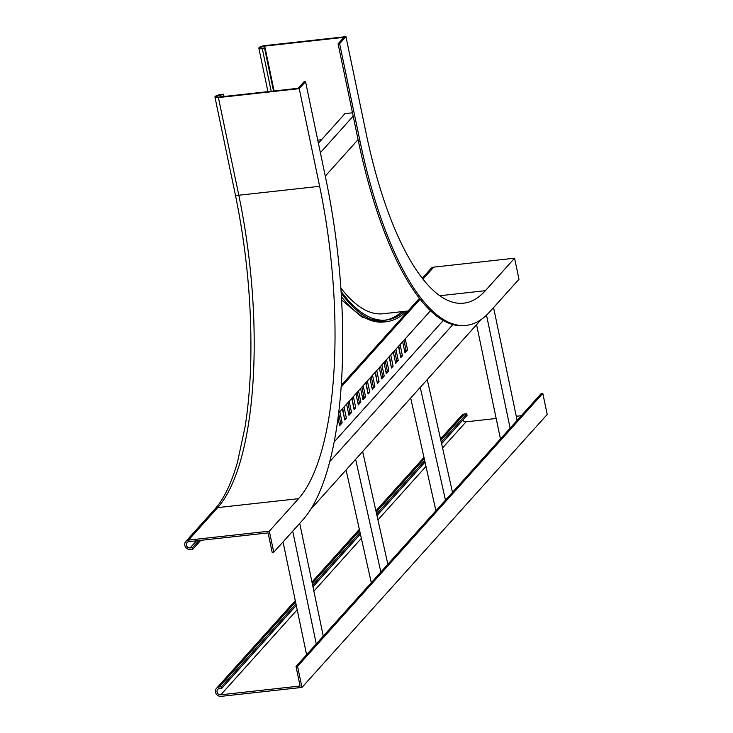 <?xml version="1.0" encoding="UTF-8"?>
<svg xmlns="http://www.w3.org/2000/svg" width="733" height="733" viewBox="0 0 733 733"><rect width="100%" height="100%" fill="white"/><g stroke="black" fill="none" stroke-linecap="round" stroke-linejoin="round"><path stroke-width="1.1" d="M273.748 552.251L269.341 531.159L188.5 540.102A4.966 4.499 -138.1 0 0 185.788 541.467A4.966 4.499 -138.1 0 0 185.412 546.836A4.966 4.499 -138.1 0 0 190.461 549.475L192.797 549.219L192.467 547.652L190.131 547.908A3.308 3.005 -138.1 0 1 187.016 542.576A3.308 3.005 -138.1 0 1 188.83 541.66L268.113 532.9L272.19 552.425L273.748 552.251L302.94 519.761A270.706 88.83 83.7 0 0 325.938 179.283L305.542 81.629L299.238 88.647L218.397 97.581A4.966 1.319 168.2 0 1 214.934 97.04A4.966 1.319 168.2 0 1 221.201 94.465L223.528 94.2L223.446 96.554M305.542 81.629L303.984 81.794L298.148 88.299L218.865 97.058A3.308 0.88 168.2 0 1 216.556 96.701A3.308 0.88 168.2 0 1 220.734 94.978L223.061 94.722M192.797 549.219L200.769 540.34M192.467 547.652L198.845 540.551M224.014 96.49L223.528 94.2M299.238 88.647L319.634 186.301L238.802 195.235A4.966 1.319 168.2 0 1 235.339 194.694L214.934 97.04M269.341 531.159L298.533 498.669A248.35 81.5 83.7 0 0 319.634 186.301M360.04 141.322L358.483 141.496L338.087 43.843L339.636 43.668L360.04 141.322A270.706 88.83 83.7 0 0 466.161 325.379A270.706 88.83 83.7 0 0 489.781 311.791L518.973 279.291L514.566 258.199L433.734 267.133A4.966 4.499 -138.1 0 0 431.022 268.498L422.281 278.228M358.483 141.496A270.706 88.83 83.7 0 0 464.603 325.553L466.161 325.379M339.636 43.668L345.949 36.65L366.344 134.304A248.35 81.5 83.7 0 0 463.705 303.169A248.35 81.5 83.7 0 0 485.374 290.689L439.827 295.729M338.087 43.843L343.924 37.346L264.64 46.106A3.308 0.88 -11.8 0 0 260.462 47.828A3.308 0.88 -11.8 0 0 262.771 48.186L265.108 47.929L274.096 90.956M265.108 47.929L262.304 48.708A4.966 1.319 -11.8 0 1 258.85 48.167A4.966 1.319 -11.8 0 1 265.108 45.583L345.949 36.65M264.64 48.451L273.528 91.02M341.212 293.136A258.291 84.762 83.7 0 0 386.291 321.723A258.291 84.762 83.7 0 0 406.54 311.149M341.102 291.377A256.632 84.213 83.7 0 0 386.108 320.074A256.632 84.213 83.7 0 0 404.277 311.406M514.566 258.199L485.374 290.689M419.441 298.34L341.276 385.338M420.091 299.174L341.157 387.033M338.692 412.89L430.491 310.71M365.758 382.754L368.103 393.988L369.744 392.164L367.398 380.94M369.963 378.072L372.309 389.305L374.884 386.447L372.538 375.214M375.104 372.355L377.449 383.588L379.08 381.765L376.735 370.541M379.309 367.682L381.655 378.906L384.22 376.047L381.875 364.814M360.618 388.472L362.972 399.705L365.538 396.846L363.192 385.613M338.032 418.122L339.617 425.699L342.183 422.84L339.837 411.616M342.403 408.748L344.748 419.982L346.388 418.167L344.043 406.934M346.608 404.075L348.954 415.299L351.528 412.441L349.174 401.217M351.748 398.358L354.094 409.582L355.725 407.768L353.379 396.535M355.954 393.676L358.3 404.909L360.865 402.041L358.519 390.817M443.282 320.468L334.193 441.889M383.982 362.478L386.328 373.711L388.893 370.852L386.548 359.619M402.664 341.679L405.01 352.912L407.575 350.053L405.23 338.82M398.459 346.361L400.804 357.594L402.435 355.771L400.09 344.537M393.319 352.078L395.664 363.311L398.239 360.453L395.893 349.22M389.113 356.76L391.459 367.993L393.099 366.17L390.753 354.937M329.777 461.616L452.912 324.554M481.343 319.386L310.774 509.252M366.106 382.369L367.847 392.723M371.246 376.652L373.326 386.621L372.043 388.041M375.443 371.97L377.183 382.324M380.583 366.253L382.672 376.221L381.389 377.642M361.9 387.051L363.98 397.02L362.707 398.44M338.628 413.43L340.625 423.014L339.352 424.434M342.751 408.373L344.483 418.717M347.891 402.646L349.971 412.615L348.688 414.035M352.087 397.973L353.828 408.318M357.228 392.256L359.307 402.215L358.034 403.645M385.256 361.057L387.336 371.017L386.062 372.446M403.938 340.259L406.027 350.227L404.744 351.648M398.807 345.976L400.539 356.33M394.601 350.658L396.681 360.627L395.399 362.047M389.461 356.375L391.202 366.729M360.865 402.041L359.307 402.215M355.725 407.768L354.176 407.933M351.528 412.441L349.971 412.615M346.388 418.167L344.831 418.332M342.183 422.84L340.625 423.014M365.538 396.846L363.98 397.02M388.893 370.852L387.336 371.017M384.22 376.047L382.672 376.221M407.575 350.053L406.027 350.227M379.08 381.765L377.532 381.939M402.435 355.771L400.887 355.945M374.884 386.447L373.326 386.621M398.239 360.453L396.681 360.627M369.744 392.164L368.186 392.338M393.099 366.17L391.541 366.344M323.28 636.152L299.715 523.353M316.271 643.95L292.705 531.15M306.596 654.725L283.03 541.925M346.068 469.963L371.292 582.708M355.633 459.316L380.858 572.061M362.633 451.519L387.867 564.263M410.682 398.037L435.906 510.782M420.247 387.391L445.472 500.135M427.257 379.593L452.481 492.338M352.491 112.8L344.968 113.624L318.406 143.201M325.278 176.122L358.089 139.6M320.385 152.684L353.196 116.162M476.578 324.692L500.447 438.948M486.51 315.153L510.122 428.173M493.566 307.576L517.131 420.375M440.533 438.939L461.708 415.382A4.966 4.499 41.9 0 1 464.42 414.008L466.747 413.751L441.248 442.136M496.168 418.488L466.051 421.823A3.308 3.005 41.9 0 1 462.734 420.146M521.319 415.712L516.27 416.271M221.146 696.35A4.966 4.499 41.9 0 1 216.098 693.711A4.966 4.499 41.9 0 1 216.473 688.342A4.966 4.499 41.9 0 1 219.185 686.977L221.522 686.72L221.842 688.278L219.515 688.534A3.308 3.005 41.9 0 0 217.454 693.033A3.308 3.005 41.9 0 0 220.816 694.783L300.099 686.024L296.022 666.489L541.247 393.529L542.805 393.355L547.212 414.447L301.978 687.417L221.146 696.35M542.805 393.355L297.571 666.315L301.978 687.417M424.673 460.59L376.634 514.062M360.059 532.506L312.652 585.282M295.967 603.855L221.522 686.72M466.747 413.751L467.077 415.318L441.596 443.685M425.021 462.129L376.973 515.601M360.407 534.055L312.973 586.84M296.297 605.412L221.842 688.278M297.571 666.315L296.022 666.489M221.119 96.811L220.734 94.978M190.131 547.908L196.517 540.817M298.533 498.669L217.701 507.603A248.35 81.5 83.7 0 0 238.802 195.235L218.397 97.581M188.5 540.102L217.701 507.603A4.966 4.499 -138.1 0 0 214.98 508.968C223.831 499.155 231.353 483.478 237.547 461.946L245.134 426.551C248.331 406.256 250.219 384.037 250.787 359.894C251.859 305.12 246.709 250.054 235.339 194.694M384.944 320.174A256.632 84.213 83.7 0 0 401.941 311.662M340.872 288.023A250.008 82.041 83.7 0 0 383.047 313.751L408.079 310.984M321.521 139.728L317.765 140.15M264.64 46.106L265.025 47.938M422.978 279.108L433.734 267.133M341.431 296.737A258.291 84.762 83.7 0 0 383.964 321.979L386.291 321.723M262.304 48.708L271.201 91.277M464.42 414.008L440.826 440.267M424.26 458.711L376.212 512.193M359.637 530.637L312.258 583.386M295.573 601.958L219.185 686.977M466.051 421.823L442.558 447.973M425.983 466.426L377.935 519.899M361.36 538.352L313.889 591.192M297.204 609.764L220.816 694.783M185.788 541.467L214.98 508.968M383.964 321.979L362.322 317.316L341.615 299.971M258.85 48.167L267.93 91.634M423.958 457.392L375.919 510.864M359.344 529.318L311.974 582.039M295.289 600.611L216.473 688.342"/></g></svg>
